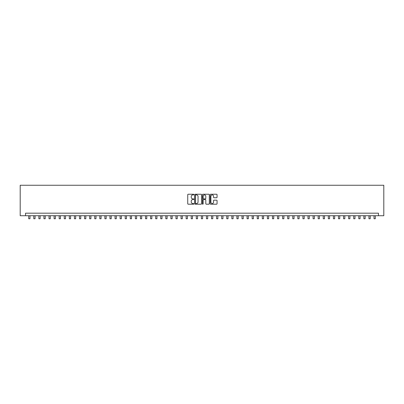 <?xml version="1.0" encoding="UTF-8"?>
<svg xmlns="http://www.w3.org/2000/svg" width="404" height="404" viewBox="0 0 404 404"><rect width="100%" height="100%" fill="white"/><g stroke="black" fill="none" stroke-linecap="round" stroke-linejoin="round"><path stroke-width="0.61" d="M193.875 194.582A0.348 0.348 0 0 0 193.526 194.233L188.229 194.233A0.5 0.5 0 0 0 187.734 194.733L187.734 203.707A0.5 0.5 0 0 0 188.229 204.202L193.526 204.202A0.348 0.348 0 0 0 193.875 203.853A0.348 0.348 0 0 0 193.526 203.505L192.839 203.505A1.596 1.596 0 0 1 191.243 201.909L191.243 201.162A1.596 1.596 0 0 1 192.839 199.571L193.526 199.571A0.348 0.348 0 0 0 193.875 199.217A0.348 0.348 0 0 0 193.526 198.869L192.839 198.869A1.596 1.596 0 0 1 191.243 197.273L191.243 196.526A1.596 1.596 0 0 1 192.839 194.935L193.526 194.935A0.348 0.348 0 0 0 193.875 194.582M216.569 197.748A0.5 0.5 0 0 0 217.064 197.253L217.064 194.733A0.5 0.5 0 0 0 216.569 194.233L210.686 194.233A0.5 0.5 0 0 0 210.186 194.733L210.186 203.707A0.5 0.5 0 0 0 210.686 204.202L216.569 204.202A0.5 0.5 0 0 0 217.064 203.707L217.064 200.667A0.5 0.5 0 0 0 216.569 200.167L214.049 200.167A0.5 0.5 0 0 0 213.549 200.667L213.549 202.172A1.333 1.333 0 0 1 212.216 203.505A1.333 1.333 0 0 1 210.883 202.172L210.883 196.268A1.333 1.333 0 0 1 212.216 194.935A1.333 1.333 0 0 1 213.549 196.268L213.549 197.253A0.5 0.5 0 0 0 214.049 197.748L216.569 197.748M378.467 215.726L383.8 215.726L383.8 185.254L20.2 185.254L20.2 215.726L378.467 215.726L378.467 213.186L25.533 213.186L25.533 215.726M201.566 194.733A0.5 0.5 0 0 0 201.066 194.233L195.183 194.233A0.5 0.5 0 0 0 194.688 194.733L194.688 203.707A0.5 0.5 0 0 0 195.183 204.202L201.066 204.202A0.5 0.5 0 0 0 201.566 203.707L201.566 194.733M202.934 194.233L208.817 194.233A0.5 0.5 0 0 1 209.312 194.733L209.312 203.707A0.5 0.5 0 0 1 208.817 204.202L206.298 204.202A0.5 0.5 0 0 1 205.803 203.707L205.803 200.066A0.5 0.5 0 0 0 205.303 199.571L203.631 199.571A0.5 0.5 0 0 0 203.136 200.066L203.136 203.853A0.348 0.348 0 0 1 202.783 204.202A0.348 0.348 0 0 1 202.434 203.853L202.434 194.733A0.5 0.5 0 0 1 202.934 194.233M195.733 194.935A0.348 0.348 0 0 0 195.385 195.284L195.385 203.156A0.348 0.348 0 0 0 195.733 203.505L196.455 203.505A1.596 1.596 0 0 0 198.051 201.909L198.051 196.526A1.596 1.596 0 0 0 196.455 194.935L195.733 194.935M205.803 196.293A1.333 1.333 0 0 0 204.469 194.96A1.333 1.333 0 0 0 203.136 196.293L203.136 198.374A0.5 0.5 0 0 0 203.631 198.869L205.303 198.869A0.5 0.5 0 0 0 205.803 198.374L205.803 196.293M28.704 215.726L28.704 218.746L29.977 218.746L29.977 215.726M33.785 215.726L33.785 218.746L35.052 218.746L35.052 215.726M38.865 215.726L38.865 218.746L40.132 218.746L40.132 215.726M43.94 215.726L43.94 218.746L45.213 218.746L45.213 215.726M49.02 215.726L49.02 218.746L50.288 218.746L50.288 215.726M54.096 215.726L54.096 218.746L55.368 218.746L55.368 215.726M59.176 215.726L59.176 218.746L60.443 218.746L60.443 215.726M64.251 215.726L64.251 218.746L65.524 218.746L65.524 215.726M69.331 215.726L69.331 218.746L70.599 218.746L70.599 215.726M74.412 215.726L74.412 218.746L75.679 218.746L75.679 215.726M79.487 215.726L79.487 218.746L80.76 218.746L80.76 215.726M84.567 215.726L84.567 218.746L85.835 218.746L85.835 215.726M89.643 215.726L89.643 218.746L90.915 218.746L90.915 215.726M94.723 215.726L94.723 218.746L95.99 218.746L95.99 215.726M99.803 215.726L99.803 218.746L101.071 218.746L101.071 215.726M104.878 215.726L104.878 218.746L106.151 218.746L106.151 215.726M109.959 215.726L109.959 218.746L111.226 218.746L111.226 215.726M115.034 215.726L115.034 218.746L116.307 218.746L116.307 215.726M120.114 215.726L120.114 218.746L121.382 218.746L121.382 215.726M125.195 215.726L125.195 218.746L126.462 218.746L126.462 215.726M130.27 215.726L130.27 218.746L131.537 218.746L131.537 215.726M135.35 215.726L135.35 218.746L136.618 218.746L136.618 215.726M140.425 215.726L140.425 218.746L141.698 218.746L141.698 215.726M145.506 215.726L145.506 218.746L146.773 218.746L146.773 215.726M150.581 215.726L150.581 218.746L151.853 218.746L151.853 215.726M155.661 215.726L155.661 218.746L156.929 218.746L156.929 215.726M160.742 215.726L160.742 218.746L162.009 218.746L162.009 215.726M165.817 215.726L165.817 218.746L167.089 218.746L167.089 215.726M170.897 215.726L170.897 218.746L172.165 218.746L172.165 215.726M175.972 215.726L175.972 218.746L177.245 218.746L177.245 215.726M181.053 215.726L181.053 218.746L182.32 218.746L182.32 215.726M186.133 215.726L186.133 218.746L187.4 218.746L187.4 215.726M191.208 215.726L191.208 218.746L192.481 218.746L192.481 215.726M196.288 215.726L196.288 218.746L197.556 218.746L197.556 215.726M201.364 215.726L201.364 218.746L202.636 218.746L202.636 215.726M206.444 215.726L206.444 218.746L207.712 218.746L207.712 215.726M211.519 215.726L211.519 218.746L212.792 218.746L212.792 215.726M216.6 215.726L216.6 218.746L217.867 218.746L217.867 215.726M221.68 215.726L221.68 218.746L222.947 218.746L222.947 215.726M226.755 215.726L226.755 218.746L228.028 218.746L228.028 215.726M231.835 215.726L231.835 218.746L233.103 218.746L233.103 215.726M236.911 215.726L236.911 218.746L238.183 218.746L238.183 215.726M241.991 215.726L241.991 218.746L243.258 218.746L243.258 215.726M247.071 215.726L247.071 218.746L248.339 218.746L248.339 215.726M252.147 215.726L252.147 218.746L253.419 218.746L253.419 215.726M257.227 215.726L257.227 218.746L258.494 218.746L258.494 215.726M262.302 215.726L262.302 218.746L263.575 218.746L263.575 215.726M267.382 215.726L267.382 218.746L268.65 218.746L268.65 215.726M272.463 215.726L272.463 218.746L273.73 218.746L273.73 215.726M277.538 215.726L277.538 218.746L278.805 218.746L278.805 215.726M282.618 215.726L282.618 218.746L283.886 218.746L283.886 215.726M287.693 215.726L287.693 218.746L288.966 218.746L288.966 215.726M292.774 215.726L292.774 218.746L294.041 218.746L294.041 215.726M297.849 215.726L297.849 218.746L299.122 218.746L299.122 215.726M302.929 215.726L302.929 218.746L304.197 218.746L304.197 215.726M308.01 215.726L308.01 218.746L309.277 218.746L309.277 215.726M313.085 215.726L313.085 218.746L314.357 218.746L314.357 215.726M318.165 215.726L318.165 218.746L319.433 218.746L319.433 215.726M323.24 215.726L323.24 218.746L324.513 218.746L324.513 215.726M328.321 215.726L328.321 218.746L329.588 218.746L329.588 215.726M333.401 215.726L333.401 218.746L334.669 218.746L334.669 215.726M338.476 215.726L338.476 218.746L339.749 218.746L339.749 215.726M343.557 215.726L343.557 218.746L344.824 218.746L344.824 215.726M348.632 215.726L348.632 218.746L349.904 218.746L349.904 215.726M353.712 215.726L353.712 218.746L354.98 218.746L354.98 215.726M358.787 215.726L358.787 218.746L360.06 218.746L360.06 215.726M363.868 215.726L363.868 218.746L365.135 218.746L365.135 215.726M368.948 215.726L368.948 218.746L370.216 218.746L370.216 215.726M374.023 215.726L374.023 218.746L375.296 218.746L375.296 215.726"/></g></svg>

